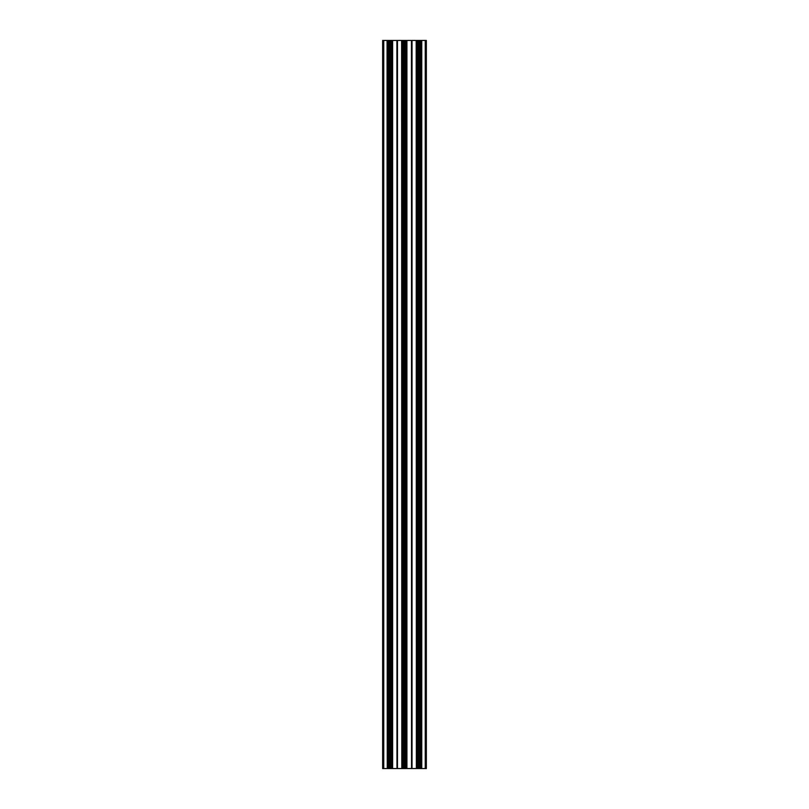<?xml version="1.0" encoding="UTF-8"?>
<svg xmlns="http://www.w3.org/2000/svg" width="809" height="809" viewBox="0 0 809 809"><rect width="100%" height="100%" fill="white"/><g stroke="black" fill="none" stroke-linecap="round" stroke-linejoin="round"><path stroke-width="1.21" d="M404.753 40.45L404.834 768.55L404.753 40.45L403.024 40.45L403.024 768.55L402.083 768.55L402.083 40.45L403.024 40.45M404.834 40.45L405.976 40.45L405.976 768.55L406.917 768.55L406.917 40.45L405.976 40.45M406.917 768.55L406.917 40.45M407.372 40.45L411.781 40.45L411.781 768.55L411.781 40.45M416.19 40.45L416.372 768.55L416.19 40.45L412.115 40.45M416.372 40.45L417.586 40.45L417.586 768.55L416.645 768.55L416.645 40.45M419.315 40.45L419.315 768.55L419.396 40.45L417.586 40.45M419.396 40.45L420.538 40.45L420.538 768.55L421.479 768.55L421.479 40.45L420.538 40.45M421.752 40.45L421.752 768.55L421.479 40.45M421.934 40.45L425.251 40.45L425.251 768.55L426.343 768.55L426.343 40.45L425.251 40.45M382.657 40.45L383.749 40.45L383.749 768.55L382.657 768.55L382.657 40.45M387.066 40.45L387.248 768.55L387.066 40.45L383.749 40.45M387.248 40.45L388.462 40.45L388.462 768.55L387.521 768.55L387.521 40.45M389.604 40.45L389.685 768.55L389.604 40.45L388.462 40.45M390.191 40.45L390.272 768.55L389.685 40.45M390.272 40.45L391.414 40.45L391.414 768.55L392.355 768.55L392.355 40.45L391.414 40.45M392.628 40.45L392.628 768.55L392.355 40.45M392.81 40.45L397.219 40.45L397.219 768.55L397.219 40.45M401.628 40.45L401.81 768.55L401.628 40.45L397.553 40.45M404.753 768.55L404.247 40.45M404.166 40.45L404.247 768.55M404.166 768.55L403.024 768.55M401.628 768.55L397.553 768.55M397.219 768.55L396.885 40.45M392.81 768.55L396.885 768.55M390.272 768.55L391.414 768.55M390.191 768.55L389.685 768.55M389.604 768.55L388.462 768.55M387.066 768.55L383.749 768.55M421.934 768.55L425.251 768.55M419.396 768.55L420.538 768.55M419.315 768.55L418.809 40.45M418.728 40.45L418.809 768.55M418.728 768.55L417.586 768.55M416.19 768.55L412.115 768.55M411.781 768.55L411.447 40.45M407.372 768.55L411.447 768.55M404.834 768.55L405.976 768.55M387.703 40.45L387.703 768.55M389.938 40.45L389.938 768.55M392.173 40.45L392.173 768.55M402.265 40.45L402.265 768.55M404.5 40.45L404.5 768.55M421.297 40.45L421.297 768.55M419.062 40.45L419.062 768.55M416.827 40.45L416.827 768.55M406.735 40.45L406.735 768.55M396.966 40.45L396.966 768.55M397.472 40.45L397.472 768.55M412.034 40.45L412.034 768.55M411.528 40.45L411.528 768.55"/></g></svg>
